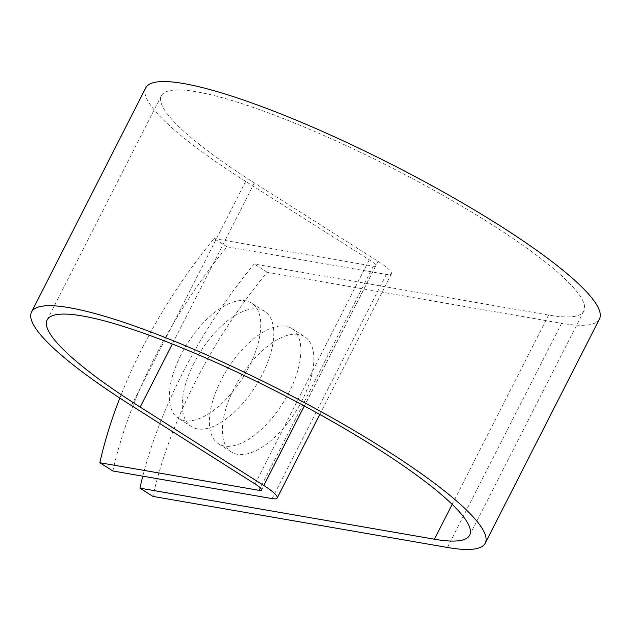 <?xml version="1.0" encoding="UTF-8"?>
<svg xmlns="http://www.w3.org/2000/svg" width="631" height="631" viewBox="0 0 631 631"><rect width="100%" height="100%" fill="white"/><g stroke="black" fill="none" stroke-linecap="round" stroke-linejoin="round"><path stroke-width="0.47" stroke-dasharray="3.15 2.37" d="M302.162 400.291A68.282 32.528 122.4 0 1 231.545 452.048A68.282 32.528 122.4 0 1 234.069 388.483A68.282 32.528 122.4 0 1 304.686 336.725A68.282 32.528 122.4 0 1 302.162 400.291M289.164 392.048A68.282 32.528 122.4 0 1 218.547 443.806A68.282 32.528 122.4 0 1 221.071 380.241A68.282 32.528 122.4 0 1 291.688 328.483A68.282 32.528 122.4 0 1 289.164 392.048M180.994 354.819A68.282 32.528 -57.6 0 0 178.463 418.392A68.282 32.528 -57.6 0 0 249.079 366.627A68.282 32.528 -57.6 0 0 251.603 303.061A68.282 32.528 -57.6 0 0 180.994 354.819M193.993 363.07A68.282 32.528 -57.6 0 0 191.469 426.635A68.282 32.528 -57.6 0 0 262.078 374.877A68.282 32.528 -57.6 0 0 264.602 311.312A68.282 32.528 -57.6 0 0 193.993 363.07M112.846 470.978A291.798 139.017 122.4 0 1 227.057 246.816L386.33 274.438A34.137 5.821 -153 0 0 391.401 273.862A34.137 5.821 -153 0 0 378.001 261.313L254.396 182.927A237.082 40.439 27 0 1 161.362 95.794A237.082 40.439 27 0 1 390.968 167.389A237.082 40.439 27 0 1 583.849 311.059A237.082 40.439 27 0 1 548.639 315.066L254.143 263.995A291.798 139.017 -57.6 0 0 142.795 476.168M227.057 246.816L214.059 238.573A291.798 139.017 -57.6 0 0 119.819 398.074M214.059 238.573L373.331 266.195A16.635 2.839 -153 0 0 375.8 265.911A16.635 2.839 -153 0 0 369.269 259.798L245.672 181.412A254.593 43.429 27 0 1 145.761 87.843M599.45 319.01A254.593 43.429 27 0 1 561.637 323.309L267.142 272.237A291.798 139.017 -57.6 0 0 152.931 496.4M267.142 272.237L254.143 263.995M548.639 315.066L452.182 504.374M386.33 274.438L272.111 498.6M373.331 266.195L260.358 487.905M561.637 323.309L447.426 547.463M254.396 182.927L172.326 343.998M378.001 261.313L304.292 405.978M369.269 259.798L255.058 483.961M245.672 181.412L131.453 405.567M218.547 443.806L231.545 452.048M191.469 426.635L178.463 418.392M161.362 95.794L47.151 319.949M583.849 311.059L469.638 535.214M391.401 273.862L319.775 414.441M375.8 265.911L261.581 490.074M264.602 311.312L251.603 303.061M291.688 328.483L304.686 336.725"/><path stroke-width="0.95" d="M142.795 476.168A291.798 139.017 -57.6 0 0 139.932 488.149L434.428 539.221A237.082 40.439 27 0 0 469.638 535.214A237.082 40.439 27 0 0 276.757 391.551A237.082 40.439 27 0 0 47.151 319.949A237.082 40.439 27 0 0 140.185 407.082L263.79 485.476A34.137 5.821 -153 0 1 277.183 498.017A34.137 5.821 -153 0 1 272.111 498.6L112.846 470.978L99.848 462.736L259.112 490.35A16.635 2.839 -153 0 0 261.581 490.074A16.635 2.839 -153 0 0 255.058 483.961L131.453 405.567A254.593 43.429 27 0 1 31.55 311.998A254.593 43.429 27 0 1 278.105 388.885A254.593 43.429 27 0 1 485.239 543.165A254.593 43.429 27 0 1 447.426 547.463L152.931 496.4L139.932 488.149M119.819 398.074A291.798 139.017 -57.6 0 0 99.848 462.736M31.55 311.998L145.761 87.843A254.593 43.429 27 0 1 392.324 164.73A254.593 43.429 27 0 1 599.45 319.01L485.239 543.165M452.182 504.374L434.428 539.221M260.358 487.905L259.112 490.35M172.326 343.998L140.185 407.082M304.292 405.978L263.79 485.476M319.775 414.441L277.183 498.017"/></g></svg>
